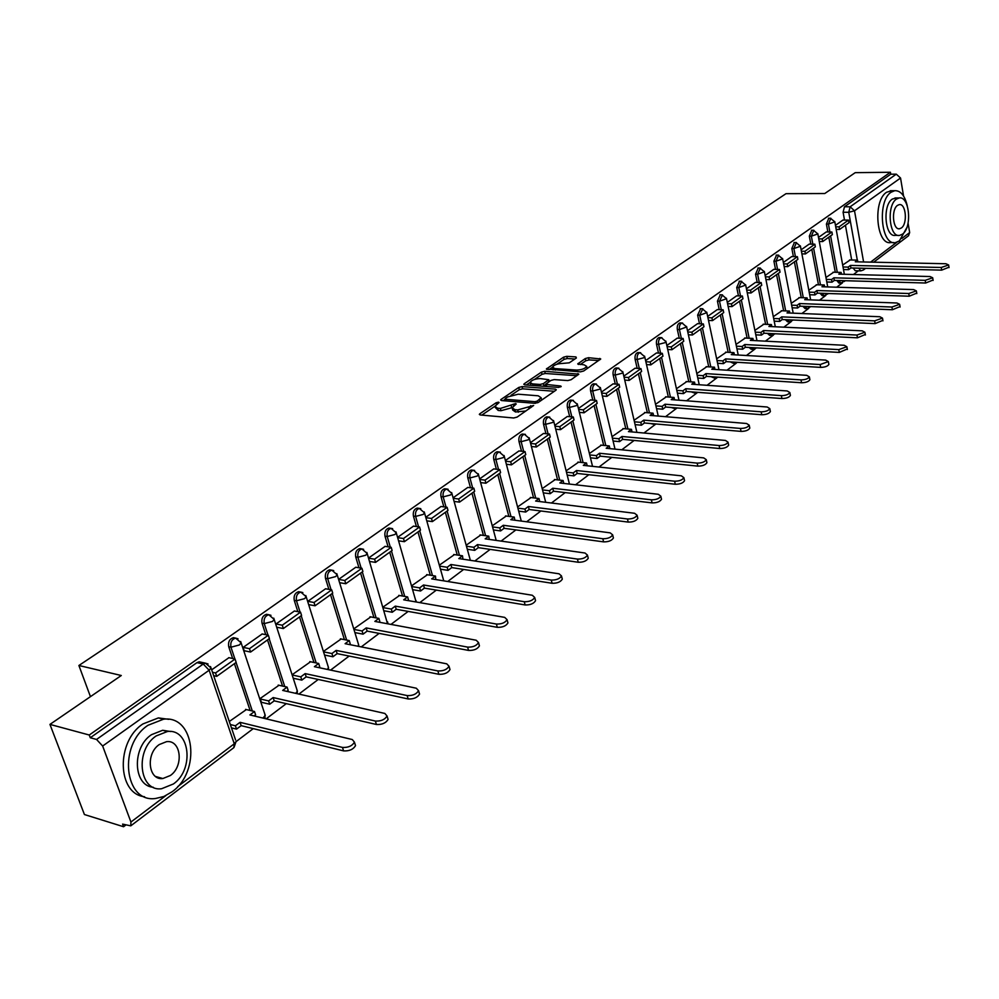 <?xml version="1.0" encoding="UTF-8"?>
<svg xmlns="http://www.w3.org/2000/svg" width="999" height="999" viewBox="0 0 999 999"><rect width="100%" height="100%" fill="white"/><g stroke="black" fill="none" stroke-linecap="round" stroke-linejoin="round"><path stroke-width="1.5" d="M498.476 402.147L496.128 402.759L479.87 413.748L479.32 414.373L480.169 414.96L513.711 417.982L517.132 417.082L533.666 405.469L517.719 409.94L514.91 409.69L512.112 407.754L516.246 404.008L515.634 403.584L500.399 408.441L497.627 408.204L494.892 406.306L499.075 402.56L498.476 402.147M836.787 280.482L838.91 283.067L840.546 283.117M820.054 293.231L822.189 295.679L823.825 295.729M802.934 306.293L805.082 308.579L806.692 308.654M785.414 319.68L787.562 321.803L789.148 321.878M767.469 333.391L769.605 335.352L771.191 335.427M749.1 347.452L751.211 349.225L752.771 349.313M730.294 361.875L733.89 363.549M711.026 376.673L714.535 378.134M691.296 391.87L694.68 393.094M671.091 407.467L674.313 408.441M650.436 423.501L653.408 424.2M629.395 439.985L631.93 440.372M160.427 778.471L161.064 778.034M576.373 357.992L575.948 356.918L566.758 356.343L563.548 357.18L546.353 369.018L580.394 371.853L583.691 370.991L600.736 358.978L588.511 357.704L585.277 358.554L577.722 363.936L584.228 364.872L586.675 366.383C585.014 368.668 581.68 369.905 576.66 370.08L554.82 368.594L552.472 367.12C554.145 364.86 557.454 363.624 562.425 363.436L569.28 362.824L576.373 357.992M177.697 786.638L234.266 743.805L209.128 670.229L102.647 746.028L130.931 822.04L130.782 825.848L122.602 824.113L123.576 826.735L84.415 814.535L49.95 724.4L121.291 675.511L78.896 665.496L786.013 193.669L824.762 193.531L855.231 172.652L890.409 172.265L89.261 735.014L90.285 737.749L96.541 739.447L203.247 664.035L205.469 663.174L208.067 663.973M49.95 724.4L89.261 735.014M522.077 386.601L518.768 387.45L501.161 399.363L500.636 399.95L501.486 400.537L534.915 403.309L538.299 402.422L555.806 390.297L556.306 389.735L555.394 389.148L522.077 386.601L522.639 388.823L519.343 389.685L511.038 395.304M524.3 383.716L541.446 372.115L544.705 371.278L578.821 374.163L571.091 379.72L567.769 380.582L554.17 379.595L550.874 380.457L545.504 384.353L560.564 386.001L561.201 386.413L558.528 387.412L524.65 384.852L523.788 384.278L524.3 383.716L524.587 384.84M860.501 270.866L855.244 270.741L853.134 268.032M851.685 260.002L845.429 225.25M844.492 220.067L843.094 212.263L848.75 212.275L850.137 206.781L896.29 174.163L900.549 178.022L903.558 196.066M123.576 826.735L125.749 825.087M236.126 741.583L253.259 728.621M266.184 718.843L286.276 703.646M298.913 694.08L318.231 679.47M330.594 670.104L349.163 656.056M361.276 646.902L379.133 633.391M390.984 624.412L408.179 611.413M419.792 602.622L436.338 590.109M447.714 581.493L463.648 569.442M474.812 561.001L490.172 549.375M501.111 541.096L515.909 529.907M526.648 521.778L540.909 510.988M551.448 503.021L565.209 492.594M575.549 484.777L588.836 474.725M598.988 467.045L611.813 457.342M621.79 449.8L634.165 440.434M643.955 433.017L655.918 423.976M665.546 416.695L676.835 408.141M686.563 400.786L697.14 392.794M707.042 385.302L716.92 377.822M726.985 370.204L736.201 363.236M746.428 355.494L755.019 349.001M765.384 341.159L773.376 335.115M775.124 333.791L771.64 335.452L769.517 333.491M783.865 327.173L791.283 321.566M801.897 313.524L808.765 308.329M819.505 300.212L825.848 295.417M827.547 294.131L828.358 293.506M836.687 287.213L842.519 282.792M844.205 281.518L845.266 280.719M853.471 274.513L858.353 270.816M908.079 223.127L909.664 232.555L908.478 235.789M890.409 172.265L890.733 174.213L896.29 174.163M102.647 746.028L96.541 739.447M246.366 709.565L229.283 721.503M228.921 657.692L211.663 669.842M262.188 633.965L243.094 647.452L244.38 651.323L245.005 650.886M278.983 685.277L260.09 698.576L261.451 702.297M310.552 661.763L292.27 674.637M294.405 611.013L275.911 624.063M341.134 638.985L323.426 651.448M325.587 588.786L307.692 601.423M370.779 616.92L353.758 628.883M355.794 567.245L338.599 579.395L344.792 580.494L361.913 568.244L355.681 567.232M399.525 595.516L383.154 606.992M385.09 546.378L368.569 558.041M427.41 574.75L411.675 585.776M413.486 526.136L397.602 537.35M454.458 554.595L439.335 565.184M441.034 506.493L425.774 517.282M480.731 535.039L466.183 545.204M467.782 487.437L453.109 497.802M506.256 516.033L492.257 525.811M493.756 468.918L479.632 478.896M531.056 497.564L517.582 506.955M518.981 450.936L505.407 460.539M555.169 479.62L542.195 488.648M543.493 433.466L530.432 442.694M578.608 462.162L566.133 470.841M567.332 416.471L554.77 425.362M601.423 445.167L589.398 453.521M590.521 399.95L578.421 408.504M623.626 428.633L612.05 436.663M613.086 383.866L601.435 392.108M645.242 412.55L634.09 420.267M635.052 368.219L623.826 376.148M666.296 396.865L655.544 404.295M656.43 352.984L645.616 360.627M686.8 381.593L676.448 388.748M677.26 338.137L666.845 345.504M706.793 366.708L696.815 373.589M697.552 323.676L687.512 330.769M726.285 352.197L716.67 358.816M717.332 309.578L707.667 316.408M745.291 338.049L736.013 344.418M736.625 295.829L727.297 302.422M763.835 324.238L754.894 330.369M755.444 282.417L746.453 288.773M781.93 310.764L773.301 316.671M773.788 269.343L765.122 275.462M799.6 297.615L791.283 303.296M791.707 256.568L783.353 262.475M816.845 284.765L808.815 290.234M809.19 244.106L801.136 249.812M833.69 272.228L825.948 277.497M826.273 231.943L818.493 237.437M835.276 272.265L828.82 237.163M827.859 231.955L826.41 224.063L828.421 224.076L830.856 218.257M818.468 284.815L811.812 249.363M810.826 244.131L809.327 236.139L811.35 236.164L813.86 230.257M801.273 297.665L794.392 261.863M793.393 256.606L791.832 248.514L793.868 248.539L796.453 242.557M783.653 310.839L776.56 274.663M775.524 269.38L773.913 261.176L775.961 261.226L778.633 255.157M765.609 324.313L758.278 287.774M757.217 282.467L755.556 274.163L757.604 274.226L760.376 268.057M747.115 338.137L739.547 301.223M738.461 295.891L736.738 287.475L738.798 287.537L741.67 281.293M728.159 352.31L720.341 314.997M719.218 309.653L717.432 301.124L719.517 301.198L722.489 294.855M708.728 366.833L700.649 329.133M699.5 323.763L697.639 315.122L699.737 315.209L702.821 308.766M688.798 381.73L680.444 343.631M679.258 338.236L677.334 329.483L679.445 329.583C679.033 326.024 679.894 323.838 682.03 323.002L682.642 323.039M668.343 397.028L659.702 358.504M658.491 353.097L656.505 344.218L658.616 344.33C658.191 340.721 659.078 338.499 661.276 337.637L661.937 337.687M647.364 412.724L638.423 373.776M637.175 368.356L635.114 359.34L637.225 359.478C636.8 355.819 637.712 353.546 639.972 352.672L640.684 352.734M625.811 428.833L616.558 389.46M615.284 384.028L613.136 374.875L615.272 375.025C614.822 371.303 615.759 369.006 618.106 368.107L618.868 368.181M603.683 445.392L594.105 405.569M592.794 400.137L590.571 390.846L592.707 391.009C592.245 387.225 593.219 384.877 595.629 383.966L596.453 384.053M580.943 462.4L571.028 422.127M569.692 416.683L567.37 407.255L569.517 407.43C569.03 403.584 570.042 401.198 572.539 400.262L573.426 400.362M557.579 479.895L547.302 439.16M545.929 433.703L543.518 424.113L545.679 424.313C545.167 420.417 546.216 417.982 548.788 417.02L549.762 417.132M533.566 497.877L522.914 456.655M521.503 451.198L518.981 441.471L521.153 441.683C520.629 437.712 521.703 435.239 524.375 434.253L525.424 434.39M508.853 516.371L497.802 474.675M496.366 469.218L493.743 459.315L495.916 459.552C495.367 455.519 496.491 452.997 499.25 451.985L500.387 452.147M483.429 535.414L471.965 493.206M470.492 487.762L467.757 477.697L469.942 477.947C469.38 473.838 470.529 471.278 473.389 470.242L474.625 470.429M457.255 555.019L445.367 512.3M443.843 506.855L440.996 496.615L443.181 496.89C442.594 492.719 443.793 490.097 446.765 489.035L448.101 489.26M430.307 575.224L417.957 531.967M416.408 526.548L413.424 516.121L415.621 516.421C415.01 512.162 416.246 509.49 419.33 508.404L420.779 508.666M402.547 596.028L389.71 552.235M388.124 546.84L385.002 536.213L387.212 536.538C386.576 532.205 387.862 529.47 391.059 528.359L392.632 528.671M373.926 617.494L360.577 573.139M358.966 567.757L355.706 556.93L357.917 557.28C357.255 552.872 358.591 550.087 361.913 548.938L363.624 549.3M344.418 639.635L330.532 594.692M328.883 589.36L325.474 578.321L327.684 578.696C326.998 574.188 328.384 571.353 331.843 570.167L333.703 570.591M313.973 662.487L299.525 616.945M297.839 611.663L294.255 600.387L296.478 600.786C295.766 596.203 297.215 593.294 300.799 592.082L302.822 592.582M282.555 686.088L267.495 639.922M265.784 634.69L262.025 623.176L264.248 623.613C263.511 618.93 265.01 615.971 268.743 614.722L270.954 615.309M250.112 710.464L234.415 663.661M232.68 658.503L228.721 646.728L230.956 647.202C230.182 642.419 231.743 639.385 235.639 638.099L238.037 638.786M78.896 665.496L90.447 696.653M842.944 220.055L835.451 225.349M850.149 259.977L842.681 265.047M828.808 218.232L826.41 224.063M811.8 230.232L809.327 236.139M794.392 242.52L791.832 248.514M776.56 255.107L773.913 261.176M758.278 267.994L755.556 274.163M739.56 281.219L736.738 287.475M720.354 294.767L717.432 301.124M700.674 308.666L697.639 315.122M680.481 322.927L679.932 322.902C677.797 323.738 676.935 325.924 677.334 329.483M659.765 337.562L659.165 337.525C656.967 338.386 656.081 340.609 656.505 344.218M638.486 352.585L637.861 352.547C635.589 353.421 634.677 355.681 635.114 359.34M616.645 368.007L615.971 367.969C613.636 368.856 612.687 371.166 613.136 374.875M594.218 383.866L593.493 383.803C591.071 384.727 590.097 387.063 590.571 390.846M571.166 400.149L570.379 400.087C567.882 401.024 566.883 403.409 567.37 407.255M547.477 416.908L546.628 416.833C544.055 417.794 543.006 420.217 543.518 424.113M523.114 434.128L522.202 434.041C519.53 435.027 518.456 437.5 518.981 441.471M498.051 451.86L497.077 451.76C494.305 452.759 493.194 455.282 493.743 459.315M472.265 470.117L471.203 469.992C468.344 471.029 467.195 473.588 467.757 477.697M445.704 488.911L444.567 488.761C441.608 489.822 440.409 492.445 440.996 496.615M418.356 508.266L417.132 508.104C414.048 509.19 412.812 511.863 413.424 516.121M390.184 528.234L388.861 528.046C385.664 529.158 384.378 531.88 385.002 536.213M361.126 548.813L359.702 548.601C356.381 549.737 355.045 552.522 355.706 556.93M331.168 570.067L329.62 569.805C326.173 570.978 324.787 573.813 325.474 578.321M300.249 591.995L298.576 591.695C294.992 592.907 293.556 595.804 294.255 600.387M268.331 614.635L266.533 614.298C262.787 615.534 261.288 618.493 262.025 623.176M235.377 638.049L233.416 637.649C229.52 638.923 227.959 641.957 228.721 646.728M890.733 174.213L844.492 206.781L843.094 212.263M90.285 737.749L196.965 662.637L199.188 661.788L201.311 662.25M277.16 627.896L277.784 627.447M308.878 605.219L309.503 604.77M495.167 407.355L498.214 410.464L497.627 408.204M512.137 407.642L500.986 410.701L498.214 410.464M512.387 408.816L512.699 410.027L515.496 411.975L514.91 409.69M525.924 411.001L515.496 411.975M494.917 406.231L481.818 415.109M554.395 391.283L522.639 388.823M505.132 399.313L503.134 400.674M505.382 398.451L505.606 399.275L534.952 401.685L537.312 401.074L541.096 397.714L538.249 395.804L518.219 394.205L507.554 396.978L505.382 398.451M541.633 400.124L541.408 398.951M526.298 384.977L530.094 382.392L532.417 383.891L540.097 384.465L543.406 383.604L548.776 379.707L540.222 378.584C535.189 378.771 531.818 380.032 530.107 382.367M534.428 379.47L542.007 374.325L541.446 372.115M576.885 375.711L545.254 373.476L542.007 374.325M530.307 383.179L530.794 385.314M543.169 386.251L543.968 385.839L543.406 383.604M545.591 384.727L543.968 385.839M552.672 367.894L553.121 369.98M586.675 366.383L587.025 367.832M598.788 360.539L589.048 359.915L585.801 360.764L580.207 364.598M574.875 359.016L567.295 358.529L564.085 359.365L556.88 364.248M552.459 367.245L548.851 369.692M354.932 743.743L355.519 745.616C353.234 749.45 349.25 751.211 343.581 750.886L342.482 747.427C348.164 747.739 352.147 745.978 354.433 742.157L352.297 739.547L249.912 714.934L254.495 711.513L245.579 709.377M254.495 711.513L255.607 714.822L254.108 715.946M343.581 750.886L241.171 725.649L236.538 729.133L235.402 725.798L230.319 724.537M231.456 727.871L236.538 729.133M213.649 675.674L216.721 676.36L236.176 662.399L235.04 659.015L215.559 672.951L212.487 672.265M235.04 659.015L228.771 657.654M216.721 676.36L215.559 672.951M342.482 747.427L240.047 722.327L235.402 725.798M240.047 722.327L241.171 725.649M387.55 717.644L388.087 719.405C385.901 723.076 382.005 724.762 376.423 724.487L375.374 721.053C380.956 721.34 384.852 719.642 387.038 715.983L384.852 713.448L282.68 690.421L287.1 687.1L278.197 685.102M287.1 687.1L288.174 690.371L286.85 691.358M376.423 724.487L274.213 700.848L269.718 704.22L268.631 700.923L260.215 698.975M261.313 702.26L269.718 704.22M244.181 650.711L250.587 652.06L269.418 638.548L268.319 635.202L249.475 648.688L243.207 647.377M268.319 635.202L262.05 633.94M250.587 652.06L249.475 648.688M375.374 721.053L273.127 697.564L268.631 700.923M273.127 697.564L274.213 700.848M419.068 692.419L419.555 694.068C417.457 697.589 413.661 699.213 408.166 698.963L407.155 695.579C412.649 695.828 416.446 694.193 418.556 690.684L416.321 688.224L314.385 666.683L318.669 663.473L309.777 661.6M318.669 663.473L319.705 666.708L318.556 667.569M408.166 698.963L306.181 676.847L301.835 680.119L300.786 676.86L292.395 675.037M293.444 678.284L301.835 680.119M276.96 627.285L283.354 628.546L301.573 615.471L300.524 612.162L282.28 625.212L276.024 623.988M300.524 612.162L294.268 610.988M283.354 628.546L282.28 625.212M407.155 695.579L305.145 673.601L300.786 676.86M305.145 673.601L306.181 676.847M449.55 668.019L449.987 669.567C447.977 672.939 444.268 674.512 438.861 674.3L437.887 670.941C443.294 671.153 447.003 669.58 449.026 666.221L446.753 663.836L345.092 643.693L349.25 640.584L340.372 638.836M349.25 640.584L350.237 643.781L349.263 644.517M438.861 674.3L337.138 653.621L332.929 656.768L331.93 653.546L323.551 651.847M324.563 655.057L332.929 656.768M308.691 604.62L315.072 605.781L332.717 593.131L331.705 589.847L314.036 602.497L307.792 601.348M331.705 589.847L325.462 588.761M315.072 605.781L314.036 602.497M437.887 670.941L336.139 650.399L331.93 653.546M336.139 650.399L337.138 653.621M479.033 644.417L479.433 645.866C477.497 649.1 473.863 650.611 468.556 650.424L467.619 647.115C472.939 647.302 476.56 645.779 478.509 642.557L476.198 640.234L374.85 621.415L378.883 618.406L370.017 616.77M378.883 618.406L379.832 621.578L379.008 622.19M468.556 650.424L367.132 631.106L363.062 634.165L362.088 630.968L353.921 629.407M354.895 632.592L363.062 634.165M361.913 568.244L362.887 571.478L345.791 583.741L344.792 580.494M339.61 582.692L345.791 583.741M467.619 647.115L366.171 627.921L362.088 630.968M366.171 627.921L367.132 631.106M507.567 621.553L507.942 622.914C506.068 626.011 502.522 627.484 497.302 627.322L496.403 624.05C501.635 624.2 505.182 622.739 507.055 619.642L504.707 617.382L403.696 599.825L407.604 596.903L398.763 595.379M407.604 596.903L408.516 600.037L407.842 600.549M497.302 627.322L396.216 609.278L392.257 612.25L391.321 609.09L383.354 607.667M384.303 610.814L392.257 612.25M369.58 561.438L375.549 562.387L392.12 550.499L391.183 547.302L374.6 559.165L368.619 558.229M391.183 547.302L384.965 546.353M375.549 562.387L374.6 559.165M496.403 624.05L395.279 606.131L391.321 609.09M395.279 606.131L396.216 609.278M172.003 791.832C201.236 771.615 194.892 714.922 163.499 719.218L148.039 725.262C117.994 744.68 124.201 803.034 155.494 798.501L163.923 796.478L172.003 791.832M168.744 719.33L158.379 717.919L142.932 723.938C115.822 741.433 117.12 794.005 144.543 796.74M153.309 787.274C133.129 786.013 131.681 747.614 151.448 734.702L162.675 730.281L170.692 731.53M173.414 783.965C194.543 769.442 189.985 728.371 167.395 731.505L156.169 735.938C134.615 750.049 139.098 791.982 161.626 788.723L173.414 783.965M159.266 744.555C145.417 753.696 148.314 780.619 162.849 778.533L170.367 775.499C184.041 766.196 181.106 739.622 166.558 741.658L159.266 744.555M157.617 777.672L158.441 777.284M907.254 205.769C904.782 195.542 900.623 190.509 894.767 190.684L891.133 192.208C876.997 200.899 881.018 245.991 895.479 242.607L899.387 240.909L906.78 227.697M891.97 190.697L886.6 192.233C872.439 200.899 876.485 245.916 890.971 242.532L893.593 242.57M898.276 235.389L895.454 235.352C885.039 237.774 882.154 205.382 892.294 199.088L896.203 197.964M902.397 234.191C912.387 227.685 909.552 195.667 899.125 197.964L896.478 199.076C886.35 205.382 889.222 237.824 899.624 235.402L902.397 234.191M897.539 205.357C891.021 209.453 892.869 230.307 899.575 228.759L901.348 227.984C907.804 223.813 905.968 203.134 899.25 204.633L897.539 205.357M535.214 599.4L535.551 600.686C533.753 603.658 530.282 605.082 525.137 604.957L524.263 601.71C529.42 601.835 532.892 600.411 534.69 597.452L532.317 595.254L431.668 578.883L435.464 576.048L426.648 574.625M435.464 576.048L435.801 579.557M525.137 604.957L424.413 588.111L420.579 590.996L419.667 587.874L411.9 586.575M412.812 589.685L420.579 590.996M398.613 540.834L404.408 541.683L420.479 530.157L419.568 526.985L403.484 538.498L397.689 537.649M419.568 526.985L413.374 526.111M404.408 541.683L403.484 538.498M524.263 601.71L423.514 585.002L419.667 587.874M423.514 585.002L424.413 588.111M562 577.934L562.3 579.145C560.576 582.005 557.167 583.379 552.097 583.279L551.273 580.069C556.343 580.169 559.74 578.796 561.488 575.936L559.078 573.813L458.816 558.566L462.5 555.806L453.721 554.495M462.5 555.806L462.937 559.19M552.097 583.279L451.76 567.582L448.039 570.379L447.177 567.282L439.597 566.096M440.472 569.18L448.039 570.379M426.785 520.841L432.392 521.603L447.977 510.427L447.115 507.292L431.506 518.456L425.899 517.694M447.115 507.292L440.934 506.481M432.392 521.603L431.506 518.456M551.273 580.069L450.899 564.497L447.177 567.282M450.899 564.497L451.76 567.582M587.961 557.117L588.249 558.254C586.575 561.001 583.241 562.337 578.246 562.262L577.447 559.09C582.442 559.165 585.776 557.829 587.449 555.082L585.014 553.021L485.177 538.836L488.748 536.163L479.995 534.927M488.748 536.163L489.285 539.423M578.246 562.262L478.321 547.652L474.712 550.362L473.863 547.302L466.471 546.216M467.307 549.263L474.712 550.362M454.108 501.436L459.54 502.122L474.675 491.271L473.838 488.161L458.691 499.001L453.246 498.314M473.838 488.161L467.682 487.425M459.54 502.122L458.691 499.001M577.447 559.09L477.485 544.592L473.863 547.302M477.485 544.592L478.321 547.652M613.149 536.925L613.411 537.999C611.788 540.634 608.528 541.933 603.608 541.87L602.834 538.736C607.754 538.786 611.026 537.499 612.649 534.852L610.177 532.854L510.776 519.68L514.248 517.082L505.519 515.934M514.248 517.082L514.86 520.217M603.608 541.87L504.108 528.296L500.599 530.931L499.787 527.897L492.557 526.91M493.369 529.932L500.599 530.931M480.631 482.592L485.901 483.216L500.599 472.664L499.787 469.605L485.077 480.119L479.807 479.508M499.787 469.605L493.656 468.906M485.901 483.216L485.077 480.119M602.834 538.736L503.296 525.274L499.787 527.897M503.296 525.274L504.108 528.296M637.587 517.332L637.824 518.331C636.263 520.879 633.054 522.127 628.209 522.09L627.472 518.993C632.317 519.018 635.526 517.769 637.087 515.222L634.59 513.274L535.639 501.061L539.01 498.538L530.332 497.477M539.01 498.538L539.71 501.573M628.209 522.09L529.158 509.49L525.749 512.05L524.962 509.053L517.907 508.154M518.681 511.138L525.749 512.05M506.381 464.285L511.5 464.847L525.786 454.595L524.999 451.56L510.701 461.788L505.581 461.238M524.999 451.56L518.881 450.936M511.5 464.847L510.701 461.788M627.472 518.993L528.384 506.493L524.962 509.053M528.384 506.493L529.158 509.49M661.313 498.301L661.525 499.238C660.014 501.698 656.88 502.909 652.097 502.897L651.385 499.825C656.156 499.837 659.303 498.613 660.814 496.166L658.304 494.28L559.815 482.967L563.086 480.519L554.445 479.532M563.823 483.429L563.086 480.519M652.097 502.897L553.508 491.208L550.187 493.706L549.438 490.734L542.532 489.922M543.281 492.869L550.187 493.706M531.406 446.491L536.376 447.003L550.249 437.038L549.5 434.041L535.601 443.981L530.631 443.481M549.5 434.041L543.406 433.454M536.376 447.003L535.601 443.981M651.385 499.825L552.759 488.249L549.438 490.734M552.759 488.249L553.508 491.208M684.352 479.807L684.552 480.694C683.091 483.054 680.007 484.24 675.299 484.253L674.612 481.206C679.32 481.206 682.404 480.019 683.865 477.659L681.33 475.824L583.316 465.372L586.513 462.987L577.897 462.087M587.2 465.784L586.513 462.987M675.299 484.253L577.185 473.439L573.963 475.861L573.226 472.927L566.47 472.19M567.195 475.112L573.963 475.861M555.719 429.208L560.551 429.657L574.038 419.967L573.314 416.995L559.802 426.66L554.982 426.211M573.314 416.995L567.245 416.471M560.551 429.657L559.802 426.66M674.612 481.206L576.46 470.517L573.226 472.927M576.46 470.517L577.185 473.439M706.743 461.838L706.917 462.674C705.506 464.96 702.484 466.108 697.839 466.133L697.177 463.124C701.81 463.099 704.844 461.95 706.268 459.665L703.708 457.892L606.181 448.264L609.29 445.941L600.711 445.104M609.927 448.626L609.29 445.941M697.839 466.133L600.212 456.156L597.077 458.516L596.366 455.606L589.747 454.932M590.459 457.829L597.077 458.516M579.37 412.387L584.065 412.787L597.177 403.371L596.478 400.424L583.341 409.827L578.646 409.428M596.478 400.424L590.434 399.937M584.065 412.787L583.341 409.827M697.177 463.124L599.512 453.259L596.366 455.606M599.512 453.259L600.212 456.156M728.496 444.368L728.671 445.154C727.297 447.365 724.325 448.476 719.742 448.526L719.105 445.542C723.688 445.504 726.66 444.38 728.034 442.182L725.461 440.447L628.433 431.605L631.455 429.345L622.926 428.571M632.055 431.943L631.455 429.345M719.742 448.526L622.614 439.348L619.567 441.633L618.881 438.761L612.399 438.149M613.086 441.021L619.567 441.633M602.36 396.016L606.93 396.378L619.692 387.212L619.018 384.303L606.231 393.444L601.66 393.094M619.018 384.303L612.999 383.866M606.93 396.378L606.231 393.444M719.105 445.542L621.94 436.476L618.881 438.761M621.94 436.476L622.614 439.348M749.662 427.385L749.812 428.121C748.488 430.257 745.566 431.343 741.046 431.393L740.434 428.446C744.942 428.396 747.864 427.297 749.2 425.174L746.603 423.501L650.099 415.397L653.034 413.186L644.542 412.487M653.608 415.684L653.034 413.186M741.046 431.393L644.43 422.977L641.458 425.199L640.796 422.352L634.44 421.803M635.102 424.637L641.458 425.199M624.737 380.095L629.183 380.407L641.608 371.491L640.946 368.606L628.508 377.51L624.063 377.197M640.946 368.606L634.964 368.219M629.183 380.407L628.508 377.51M740.434 428.446L643.768 420.129L640.796 422.352M643.768 420.129L644.43 422.977M770.241 410.851L770.391 411.551C769.093 413.611 766.221 414.672 761.775 414.735L761.176 411.825C765.634 411.75 768.506 410.689 769.792 408.628L767.182 407.005L671.191 399.6L674.05 397.465L665.596 396.815M674.587 399.862L674.05 397.465M761.775 414.735L665.659 407.03L662.762 409.203L662.125 406.381L655.906 405.881M656.543 408.703L662.762 409.203M646.515 364.585L650.836 364.872L662.949 356.181L662.312 353.321L650.187 362L645.866 361.725M662.312 353.321L656.355 352.972M650.836 364.872L650.187 362M761.176 411.825L665.022 404.22L662.125 406.381M665.022 404.22L665.659 407.03M790.284 394.767L790.409 395.417C789.16 397.415 786.338 398.451 781.942 398.526L781.368 395.641C785.751 395.554 788.586 394.518 789.834 392.532L787.212 390.959L691.733 384.215L694.53 382.13L686.113 381.543M695.029 384.453L694.53 382.13M781.942 398.526L686.35 391.508L683.528 393.618L682.916 390.834L676.81 390.384M677.434 393.169L683.528 393.618M667.732 349.488L671.94 349.725L683.728 341.271L683.104 338.449L671.303 346.89L667.095 346.653M683.104 338.449L677.185 338.137M671.94 349.725L671.303 346.89M781.368 395.641L685.739 388.711L682.916 390.834M685.739 388.711L686.35 391.508M809.777 379.096L809.902 379.72C808.678 381.643 805.906 382.654 801.573 382.754L801.011 379.895C805.344 379.795 808.129 378.783 809.352 376.86L806.705 375.324L711.763 369.23L714.485 367.195L706.118 366.67M714.959 369.443L714.485 367.195M801.573 382.754L706.505 376.373L703.758 378.434L703.159 375.674L697.177 375.274M697.777 378.034L703.758 378.434M688.386 334.777L692.482 334.99L703.97 326.748L703.371 323.938L691.882 332.168L687.774 331.968M703.371 323.938L697.477 323.664M692.482 334.99L691.882 332.168M801.011 379.895L705.906 373.614L703.159 375.674M705.906 373.614L706.505 376.373M828.77 363.836L828.883 364.423C827.696 366.283 824.962 367.27 820.691 367.382L820.154 364.548L828.346 361.601L825.698 360.102L731.28 354.62L733.94 352.635L725.611 352.16M734.39 354.795L733.94 352.635M820.691 367.382L726.161 361.626L723.476 363.636L722.901 360.901L717.032 360.539M717.607 363.274L723.476 363.636M708.516 320.429L712.512 320.617L723.713 312.587L723.126 309.815L711.925 317.832L707.929 317.657M723.126 309.815L717.27 309.565M712.512 320.617L711.925 317.832M820.154 364.548L725.574 358.891L722.901 360.901M725.574 358.891L726.161 361.626M847.277 348.976L839.31 352.41L838.785 349.613L846.865 346.728L844.192 345.279L750.324 340.372L752.909 338.436L744.63 338.012M753.333 340.534L752.909 338.436M839.31 352.41L745.316 347.252L742.707 349.213L742.145 346.491L736.388 346.178M736.95 348.888L742.707 349.213M728.134 306.456L732.03 306.606L742.956 298.776L742.394 296.029L731.468 303.846L727.572 303.696M742.394 296.029L736.55 295.829M732.03 306.606L731.468 303.846M838.785 349.613L744.755 344.53L742.145 346.491M744.755 344.53L745.316 347.252M865.309 334.478L857.467 337.824L856.955 335.052L864.897 332.23L862.224 330.831L768.893 326.473L771.415 324.588L763.174 324.2M771.815 326.611L771.415 324.588M857.467 337.824L763.998 333.216L761.45 335.127L760.913 332.442L755.256 332.168M755.806 334.852L761.45 335.127M747.264 292.819L751.073 292.957L761.725 285.314L761.176 282.592L750.511 290.222L746.715 290.097M761.176 282.592L755.369 282.417M751.073 292.957L750.511 290.222M856.955 335.052L763.461 330.532L760.913 332.442M763.461 330.532L763.998 333.216M882.879 320.354L875.149 323.601L874.662 320.854L882.479 318.107L879.807 316.733L787 312.912L789.472 311.064L781.268 310.739M789.847 313.024L789.472 311.064M875.149 323.601L782.229 319.53L779.744 321.403L779.22 318.743L773.676 318.494M774.2 321.154L779.744 321.403M765.933 279.52L769.642 279.633L780.032 272.178L779.507 269.48L769.105 276.923L765.396 276.823M779.507 269.48L773.726 269.33M769.642 279.633L769.105 276.923M874.662 320.854L781.705 316.87L779.22 318.743M781.705 316.87L782.229 319.53M900.024 306.581L892.407 309.74L891.932 307.018L899.637 304.32L896.94 302.997L804.694 299.675L807.092 297.877L798.938 297.59M807.454 299.775L807.092 297.877M892.407 309.74L800.024 306.181L797.602 308.004L797.09 305.369L791.633 305.157M792.145 307.792L797.602 308.004M784.14 266.546L787.749 266.633L797.889 259.353L797.389 256.681L787.237 263.948L783.616 263.861M797.389 256.681L791.645 256.568M787.749 266.633L787.237 263.948M891.932 307.018L799.525 303.546L797.09 305.369M799.525 303.546L800.024 306.181M916.732 293.132L909.227 296.216L908.778 293.519L916.358 290.884L913.66 289.598L821.952 286.75L824.3 284.99L816.195 284.752M824.65 286.838L824.3 284.99M909.227 296.216L817.394 293.144L815.022 294.917L814.535 292.307L809.178 292.133M809.677 294.742L815.022 294.917M801.91 253.871L805.431 253.946L815.334 246.84L814.847 244.193L804.932 251.286L801.398 251.224M814.847 244.193L809.128 244.106M805.431 253.946L804.932 251.286M908.778 293.519L816.907 290.534L814.535 292.307M816.907 290.534L817.394 293.144M933.054 280.02L925.648 283.017L925.211 280.344L932.679 277.759L929.982 276.523L838.81 274.138L841.108 272.415L833.041 272.215M841.433 274.201L841.108 272.415M925.648 283.017L834.365 280.407L832.042 282.143L831.568 279.558L826.31 279.408M826.785 281.993L832.042 282.143M819.255 241.508L822.701 241.558L832.367 234.615L831.892 232.005L822.214 238.923L818.768 238.873M831.892 232.005L826.21 231.943M822.701 241.558L822.214 238.923M925.211 280.344L833.878 277.822L831.568 279.558M833.878 277.822L834.365 280.407M948.975 267.208L941.682 270.13L941.245 267.482L948.613 264.96L945.903 263.748L855.281 261.8L857.529 260.127L849.512 259.965M857.829 261.863L857.529 260.127M941.682 270.13L850.936 267.969L848.663 269.668L848.201 267.108L843.031 266.983M843.493 269.543L848.663 269.668M836.188 229.42L839.56 229.458L849 222.677L848.538 220.092L839.085 226.848L835.713 226.823M848.538 220.092L842.894 220.055M839.56 229.458L839.085 226.848M941.245 267.482L850.461 265.409L848.201 267.108M850.461 265.409L850.936 267.969M496.565 404.42L496.128 402.759M531.106 407.405L530.669 405.669M513.711 405.906L513.274 404.208M844.717 280.707L840.908 283.117L838.785 280.532M827.959 293.494L824.2 295.741L822.065 293.294M810.788 306.593L807.105 308.666L804.957 306.368M793.194 320.017L789.585 321.89L787.449 319.767M756.618 347.864L753.258 349.338L751.148 347.565M737.587 362.325L734.415 363.574L732.354 362M718.044 377.147L715.097 378.171L713.099 376.823M697.939 392.357L695.279 393.144L693.381 392.02M677.235 407.967L674.949 408.491L673.189 407.642M655.844 423.963L652.547 423.676M633.578 440.384L631.518 440.184M853.146 268.107L858.74 268.157M857.304 260.127L848.75 212.275L854.507 210.789L863.598 261.988M870.579 262.138L896.765 242.307M901.822 238.474L909.664 232.555M900.549 178.022L854.507 210.789L850.137 206.781L844.492 206.781M130.931 822.04L165.784 795.654M837.274 272.315L830.594 235.889M829.869 231.98L828.421 224.076L834.827 221.89L830.494 218.244L828.483 218.232M820.479 284.877L813.586 248.089M812.849 244.168L811.35 236.164L817.844 233.941L813.473 230.245L811.45 230.232M803.296 297.739L796.178 260.589M795.416 256.643L793.868 248.539L800.461 246.266L796.053 242.545L794.018 242.52M785.689 310.914L778.346 273.389M777.572 269.43L775.961 261.226L782.654 258.903L778.209 255.132L776.161 255.095M767.657 324.413L760.064 286.501M759.277 282.53L757.604 274.226L764.41 271.84L759.914 268.044L757.854 267.994M749.175 338.249L741.333 299.937M740.521 295.966L738.798 287.537L745.704 285.115L741.171 281.268L739.098 281.206M730.232 352.422L722.127 313.711M721.303 309.74L719.517 301.198L726.535 298.713L721.952 294.83L719.879 294.755M710.801 366.958L702.434 327.847M701.585 323.863L699.737 315.209L706.867 312.662L702.247 308.728L700.162 308.641M690.883 381.88L682.23 342.345M681.355 338.349L679.445 329.583L686.688 326.973L682.03 323.002L679.932 322.902M670.441 397.19L661.5 357.217M660.601 353.221L658.616 344.33L665.159 342.632L665.983 341.658L661.276 337.637L659.165 337.525M649.462 412.899L640.209 372.49M639.298 368.494L637.225 359.478L643.868 357.742L644.73 356.73L639.972 352.672L637.861 352.547M627.934 429.033L618.356 388.174M617.419 384.19L615.272 375.025L622.002 373.276L622.901 372.215L618.106 368.107L615.971 367.969M605.806 445.604L595.891 404.295M594.942 400.299L592.707 391.009L599.537 389.223L600.474 388.112L595.629 383.966L593.493 383.803M583.091 462.624L572.814 420.854M571.84 416.87L569.517 407.43L576.448 405.619L577.434 404.458L572.539 400.262L570.379 400.087M559.727 480.132L549.088 437.874M548.089 433.903L545.679 424.313L552.697 422.477L553.733 421.253L548.788 417.02L546.628 416.833M535.714 498.139L524.687 455.382M523.663 451.423L521.153 441.683L528.284 439.81L529.37 438.536L524.375 434.253L522.202 434.041M511.013 516.658L499.575 473.401M498.538 469.455L495.916 459.552L503.159 457.654L504.295 456.318L499.25 451.985L497.077 451.76M485.601 535.726L473.738 491.945M472.664 488.024L469.942 477.947L477.285 476.024L478.484 474.612L473.389 470.242L471.203 469.992M459.44 555.357L447.115 511.038M446.041 507.142L443.181 496.89L450.649 494.93L451.91 493.456L446.765 489.035L444.567 488.761M432.492 575.574L419.705 530.719M418.593 526.848L415.621 516.421L423.214 514.423L424.525 512.874L419.33 508.404L417.132 508.104M404.732 596.415L391.446 550.986M390.322 547.165L387.212 536.538L394.917 534.502L396.303 532.879L391.059 528.359L388.861 528.046M376.123 617.894L362.3 571.903M361.163 568.119L357.917 557.28L365.746 555.219L367.207 553.508L361.913 548.938L359.702 548.601M346.628 640.072L332.242 593.468M331.094 589.747L327.684 578.696L335.652 576.585L337.187 574.787L331.843 570.167L329.62 569.805M316.183 662.949L301.211 615.734M300.05 612.075L296.478 600.786L304.583 598.651L306.206 596.753L300.799 592.082L298.576 591.695M284.765 686.575L269.168 638.723M268.007 635.139L264.248 623.613L272.49 621.44L274.201 619.43L268.743 614.722L266.533 614.298M252.322 710.988L236.064 662.474M234.902 658.978L230.956 647.202L239.335 644.979L241.146 642.856L235.639 638.099L233.416 637.649M240.672 641.508L265.272 715.421L262.899 718.056M264.797 714.01L265.097 718.581M273.763 618.156L297.415 691.196L295.679 693.343M296.978 689.859L297.402 693.731M305.806 595.541L328.534 667.744L327.347 669.417M328.147 666.47L328.609 669.692M336.825 573.651L358.691 645.004L357.954 646.241M358.329 643.818L358.803 646.415M366.87 552.435L387.537 623.776M387.587 621.853L388.037 623.863M395.991 531.868L416.133 601.997M415.971 600.549L416.346 602.022M424.238 511.913L443.768 580.856M443.494 579.87L443.781 580.856M451.648 492.557L470.354 560.314M478.246 473.763L496.191 540.397M504.07 455.507L521.291 521.078M529.17 437.774L545.704 502.31M553.546 420.542L569.442 484.078M577.26 403.771L592.532 466.358M600.324 387.475L615.022 449.138M622.752 371.603L636.9 432.38M644.592 356.156L658.229 416.071M665.858 341.109L678.995 400.199M686.575 326.461L699.238 384.752M706.755 312.175L718.968 369.692M726.435 298.251L738.224 355.02M745.616 284.678L756.992 340.721M764.322 271.428L775.311 326.773M782.579 258.504L793.194 313.162M800.386 245.904L810.651 299.887M817.781 233.579L827.709 286.925M834.764 221.566L844.355 274.275M196.965 662.637L203.247 664.035L209.128 670.229L211.039 667.994L210.514 666.558M864.435 268.294L863.436 269.967L860.851 270.879L858.753 268.244L860.039 268.194M130.782 825.848L233.941 747.577L236.101 741.483L234.266 743.805L233.803 747.677M199.188 661.788L205.469 663.174L211.039 667.994L235.589 739.972M500.986 410.701L500.399 408.441M511.775 407.892L511.188 405.619M518.306 412.212L517.719 409.94M529.033 408.841L528.583 407.105M480.194 414.96L479.87 413.748M555.706 390.372L555.394 389.148M501.461 400.537L501.161 399.363M519.343 389.685L518.768 387.45M506.031 400.911L505.606 399.275M535.364 403.321L534.952 401.685M537.737 402.747L537.312 401.074M539.922 401.311L539.485 399.575M545.254 373.476L544.705 371.278M578.196 374.8L577.897 373.576M546.79 386.526L546.391 384.94M560.776 386.863L560.564 386.001M532.817 385.464L532.417 383.891M540.496 386.051L540.097 384.465M548.701 381.943L548.289 380.269M555.194 370.117L554.82 368.594M577.035 371.616L576.66 370.08M578.446 364.485L578.196 363.411M585.801 360.764L585.277 358.554M589.048 359.915L588.511 357.704M600.099 359.628L599.825 358.416M547.102 369.568L546.828 368.481M564.085 359.365L563.548 357.18M567.295 358.529L566.758 356.343M576.223 358.092L575.948 356.918M863.436 269.967L865.596 268.319M873.675 262.2L908.615 235.677M505.531 400.874L505.069 399.088M541.67 399.987L541.096 397.714M546.028 386.463L545.579 384.665M549.238 381.568L548.776 379.707M354.433 742.157L355.519 745.616M387.038 715.983L388.087 719.405M418.556 690.684L419.555 694.068M449.026 666.221L449.987 669.567M478.509 642.557L479.433 645.866M507.055 619.642L507.942 622.914M163.499 719.218L158.379 717.919M162.675 730.281L167.395 731.505M155.582 776.485L162.849 778.533M894.767 190.684L890.246 190.709M894.942 197.977L899.125 197.964M898.725 228.746L899.575 228.759M534.69 597.452L535.551 600.686M561.488 575.936L562.3 579.145M587.449 555.082L588.249 558.254M612.649 534.852L613.411 537.999M637.087 515.222L637.824 518.331M660.814 496.166L661.525 499.238M683.865 477.659L684.552 480.694M706.268 459.665L706.917 462.674M728.034 442.182L728.671 445.154M749.2 425.174L749.812 428.121M769.792 408.628L770.391 411.551M789.834 392.532L790.409 395.417M809.352 376.86L809.902 379.72M828.346 361.601L828.883 364.423M846.865 346.728L847.377 349.525M864.897 332.23L865.396 335.002M882.479 318.107L882.966 320.854M899.637 304.32L900.099 307.043M916.358 290.884L916.807 293.581M932.679 277.759L933.116 280.432M948.613 264.96L949.038 267.607"/></g></svg>
